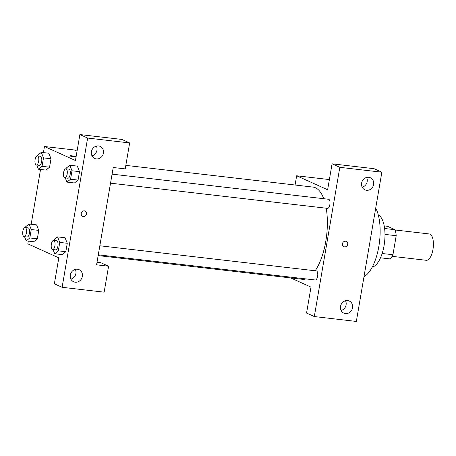 <?xml version="1.0" encoding="UTF-8"?>
<svg xmlns="http://www.w3.org/2000/svg" width="456" height="456" viewBox="0 0 456 456"><rect width="100%" height="100%" fill="white"/><g stroke="black" fill="none" stroke-linecap="round" stroke-linejoin="round"><path stroke-width="0.68" d="M392.08 256.329L426.263 260.296A13.258 5.444 -83.4 0 0 433.2 247.756A13.258 5.444 -83.4 0 0 429.318 233.956L395.141 229.989M384.208 225.908L387.469 226.284L395.044 229.71A17.807 7.313 -83.4 0 1 396.196 235.706L392.947 254.744A17.807 7.313 -83.4 0 1 390.057 258.911L380.509 257.8M382.145 253.49L392.947 254.744M384.989 234.407L396.196 235.706M384.613 228.502L395.044 229.71M378.292 214.953A26.516 10.887 96.6 0 1 384.077 245.522A26.516 10.887 96.6 0 1 372.238 267.113M375.715 208.096A38.122 15.652 96.6 0 1 378.839 246.434A38.122 15.652 96.6 0 1 363.996 276.649M314.309 316.561L356.341 321.44L381.849 172.203L339.817 167.323L314.309 316.561L306.563 313.061L310.998 287.109L290.717 277.938M339.817 167.323L332.071 163.824L374.102 168.703L381.849 172.203M295.078 185.011L296.656 175.777L327.636 189.776L332.071 163.824M296.656 175.777L329.38 179.573M110.534 183.175L327.545 208.358A4.577 1.881 -83.4 0 0 329.939 204.031A4.577 1.881 -83.4 0 0 328.599 199.272L112.073 174.146M98.285 254.813L315.301 279.995A4.577 1.881 -83.4 0 0 317.695 275.669A4.577 1.881 -83.4 0 0 316.356 270.91L99.83 245.778M98.154 255.594L302.351 279.289A46.404 19.055 -83.4 0 0 305.925 278.907M315.204 270.773A46.404 19.055 -83.4 0 0 326.217 208.204M323.754 198.708A46.404 19.055 -83.4 0 0 313.05 187.097L125.822 165.368M341.116 310.485A6.629 5.996 114.3 0 0 345.523 300.738M345.443 313.557A6.629 5.996 -65.7 0 1 343.818 313.112A6.629 5.996 -65.7 0 1 341.088 304.602A6.629 5.996 -65.7 0 1 349.279 301.028A6.629 5.996 -65.7 0 1 352.34 308.666A6.629 5.996 -65.7 0 1 345.443 313.557M362.195 187.199A6.629 5.996 114.3 0 0 366.601 177.452M366.516 190.277A6.629 5.996 -65.7 0 1 364.891 189.827A6.629 5.996 -65.7 0 1 362.161 181.317A6.629 5.996 -65.7 0 1 370.352 177.743A6.629 5.996 -65.7 0 1 373.413 185.387A6.629 5.996 -65.7 0 1 366.516 190.277M343.881 246.679A2.901 2.622 114.3 0 0 344.588 246.873A2.901 2.622 -65.7 0 1 342.69 242.957A2.901 2.622 -65.7 0 1 347.609 244.735A2.901 2.622 -65.7 0 1 344.593 246.873A2.901 2.622 114.3 0 0 346.269 241.389M96.575 264.828L113.213 167.5L125.223 168.891L129.658 142.939L87.626 138.06L62.119 287.297L104.15 292.176L108.585 266.224L96.575 264.828M43.423 152.612L44.466 146.507L74.488 149.995L77.047 151.147M82.684 216.366A2.901 2.622 114.3 0 0 83.391 216.56A2.901 2.622 -65.7 0 1 81.487 212.644A2.901 2.622 -65.7 0 1 86.412 214.423A2.901 2.622 -65.7 0 1 83.391 216.566A2.901 2.622 114.3 0 0 85.072 211.082M96.307 158.922A6.629 5.996 -65.7 0 1 94.688 158.471A6.629 5.996 -65.7 0 1 91.952 149.961A6.629 5.996 -65.7 0 1 100.149 146.387A6.629 5.996 -65.7 0 1 103.204 154.031A6.629 5.996 -65.7 0 1 96.307 158.922M75.234 282.201A6.629 5.996 -65.7 0 1 73.61 281.757A6.629 5.996 -65.7 0 1 70.879 273.247A6.629 5.996 -65.7 0 1 79.076 269.673A6.629 5.996 -65.7 0 1 82.131 277.316A6.629 5.996 -65.7 0 1 75.234 282.201M91.987 155.844A6.629 5.996 114.3 0 0 96.393 146.097M70.914 279.129A6.629 5.996 114.3 0 0 75.32 269.382M97.014 262.274L100.839 262.719L108.585 266.224M62.119 287.297L54.372 283.797L58.807 257.845L27.827 243.84L28.295 241.104M129.658 142.939L121.912 139.439L79.88 134.56L75.445 160.512L44.466 146.507M79.88 134.56L87.626 138.06M66.08 168.811L66.194 168.156L69.819 165.249L77.32 166.109M77.32 166.121L79.504 171.65L78.067 180.08L74.442 182.993M37.58 155.923L37.688 155.268L41.314 152.367L48.82 153.239L51.004 158.768L49.561 167.192L45.942 170.105M31.253 229.528L38.76 230.4L37.318 238.83L33.693 241.743L37.318 238.83L38.76 230.4L36.577 224.865L29.07 224.004L31.253 229.528L29.811 237.958L26.191 240.859L24.538 236.675M53.836 240.443L53.945 239.788L57.57 236.886L65.077 237.747L67.26 243.282L65.818 251.712L62.198 254.625L65.818 251.712L67.26 243.282L59.753 242.415L58.317 250.84L54.691 253.741L53.038 249.563M31.179 224.244L40.538 169.472M75.69 156.796A2.901 0.342 9.7 0 0 71.706 155.798A2.901 0.342 -170.3 0 1 75.69 156.796A2.901 0.342 -170.3 0 1 72.778 156.647A2.901 0.342 -170.3 0 1 69.973 155.821A2.901 0.342 -170.3 0 1 71.706 155.798A2.901 0.342 9.7 0 0 69.973 155.821M25.331 227.561L25.445 226.906L29.07 224.004M24.1 236.624L27.103 236.977A4.577 1.881 -83.4 0 0 29.497 232.645A4.577 1.881 -83.4 0 0 28.158 227.886L25.154 227.538A4.577 1.881 -83.4 0 0 22.8 231.568A4.577 1.881 -83.4 0 0 23.86 236.561A4.577 1.881 -83.4 0 0 24.1 236.624A4.577 1.881 -83.4 0 0 26.494 232.298A4.577 1.881 -83.4 0 0 25.154 227.538M29.811 237.958L37.318 238.83M26.191 240.859L33.693 241.731M41.314 152.367L43.497 157.896L42.06 166.326L38.435 169.227L36.782 165.043M36.343 164.992L39.347 165.34A4.577 1.881 -83.4 0 0 41.741 161.014A4.577 1.881 -83.4 0 0 40.402 156.254L37.398 155.906A4.577 1.881 -83.4 0 0 35.044 159.936A4.577 1.881 -83.4 0 0 36.109 164.924A4.577 1.881 -83.4 0 0 36.343 164.992A4.577 1.881 -83.4 0 0 38.737 160.666A4.577 1.881 -83.4 0 0 37.398 155.906M43.497 157.896L51.004 158.768L49.561 167.192L45.942 170.094L38.435 169.227M42.06 166.326L49.561 167.192M57.57 236.886L59.753 242.415M52.6 249.512L55.603 249.859A4.577 1.881 -83.4 0 0 57.997 245.533A4.577 1.881 -83.4 0 0 56.658 240.774L53.654 240.42A4.577 1.881 -83.4 0 0 51.3 244.456A4.577 1.881 -83.4 0 0 52.366 249.443A4.577 1.881 -83.4 0 0 52.6 249.512A4.577 1.881 -83.4 0 0 54.994 245.185A4.577 1.881 -83.4 0 0 53.654 240.42M58.317 250.84L65.818 251.712M54.691 253.741L62.198 254.613M69.819 165.249L72.002 170.778L70.56 179.208L66.935 182.109L65.282 177.925M64.849 177.874L67.847 178.222A4.577 1.881 -83.4 0 0 70.241 173.896A4.577 1.881 -83.4 0 0 68.902 169.136L65.903 168.788A4.577 1.881 -83.4 0 0 63.544 172.818A4.577 1.881 -83.4 0 0 64.609 177.811A4.577 1.881 -83.4 0 0 64.849 177.874A4.577 1.881 -83.4 0 0 67.237 173.548A4.577 1.881 -83.4 0 0 65.903 168.788M72.002 170.778L79.504 171.65L78.067 180.08L74.442 182.981L66.935 182.109M70.56 179.208L78.067 180.08"/></g></svg>
